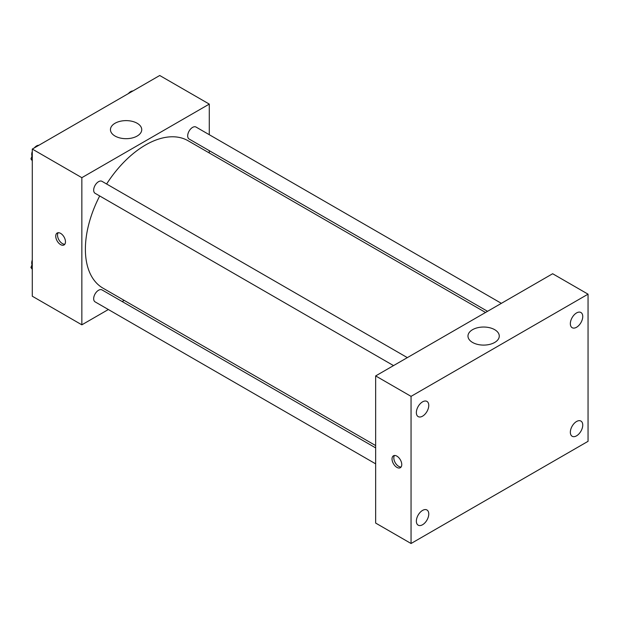 <?xml version="1.0" encoding="UTF-8"?>
<svg xmlns="http://www.w3.org/2000/svg" width="619" height="619" viewBox="0 0 619 619"><rect width="100%" height="100%" fill="white"/><g stroke="black" fill="none" stroke-linecap="round" stroke-linejoin="round"><path stroke-width="0.93" d="M108.356 309.523L81.847 324.828L32.289 296.215L32.289 149.063L159.725 75.495L209.284 104.1L209.284 134.71M124.179 300.393L122.175 301.546M99.698 195.96A85.105 49.133 120 0 0 85.383 249.209A85.105 49.133 120 0 0 103.009 288.168L375.656 445.579M485.544 312.479L188.114 140.761A85.105 49.133 120 0 0 106.607 183.998M209.284 150.665L209.284 152.986M81.847 324.828L81.847 177.676L209.284 104.1M501.367 303.341L196.03 127.057A6.91 3.985 120 0 0 190.706 128.914A6.91 3.985 120 0 0 187.689 135.863A6.91 3.985 120 0 0 189.12 139.027L487.548 311.318M375.656 447.893L102.011 289.909A6.91 3.985 120 0 0 96.688 291.758A6.91 3.985 120 0 0 93.67 298.706A6.91 3.985 120 0 0 95.102 301.871L375.656 463.848M393.529 365.605L95.102 193.306A6.91 3.985 -60 0 1 95.102 185.329A6.91 3.985 -60 0 1 102.011 181.344L407.341 357.627M81.847 177.676L32.289 149.063M115.033 136.041A15.645 9.03 180 0 1 110.453 129.65A15.645 9.03 180 0 1 126.098 120.62A15.645 9.03 180 0 1 141.743 129.65A15.645 9.03 180 0 1 132.079 137.998A15.645 9.03 180 0 1 115.033 136.041M65.475 241.805A6.886 3.977 60 0 1 64.051 244.954A6.886 3.977 60 0 1 57.165 240.977A6.886 3.977 60 0 1 57.165 233.03A6.886 3.977 60 0 1 62.473 234.872A6.886 3.977 60 0 1 65.475 241.805M64.825 244.234A6.886 3.977 60 0 1 58.952 239.948A6.886 3.977 60 0 1 58.178 232.721M375.656 523.07L375.656 375.919L552.651 273.737L588.05 294.172L588.05 441.324L411.055 543.505L375.656 523.07M411.055 543.505L411.055 396.361L375.656 375.919M401.762 464.567A6.886 3.977 60 0 1 400.338 467.716A6.886 3.977 60 0 1 393.452 463.747A6.886 3.977 60 0 1 393.452 455.801A6.886 3.977 60 0 1 398.76 457.642A6.886 3.977 60 0 1 401.762 464.567M411.055 396.361L588.05 294.172M494.689 342.454A15.645 9.03 180 0 1 477.636 344.412A15.645 9.03 180 0 1 467.979 336.071A15.645 9.03 180 0 1 483.625 327.033A15.645 9.03 180 0 1 499.27 336.071A15.645 9.03 180 0 1 494.689 342.454M576.544 312.943A8.774 5.06 120 0 0 570.347 323.691A8.774 5.06 120 0 0 572.157 327.699A8.774 5.06 120 0 0 580.932 322.638A8.774 5.06 120 0 0 580.932 312.51A8.774 5.06 120 0 0 576.544 312.943M422.56 401.847A8.774 5.06 120 0 0 416.355 412.587A8.774 5.06 120 0 0 418.173 416.602A8.774 5.06 120 0 0 426.948 411.542A8.774 5.06 120 0 0 426.948 401.414A8.774 5.06 120 0 0 422.56 401.847M422.56 510.412A8.774 5.06 120 0 0 416.355 521.152A8.774 5.06 120 0 0 418.173 525.167A8.774 5.06 120 0 0 426.948 520.107A8.774 5.06 120 0 0 426.948 509.979A8.774 5.06 120 0 0 422.56 510.412M576.544 421.508A8.774 5.06 120 0 0 570.347 432.248A8.774 5.06 120 0 0 572.157 436.263A8.774 5.06 120 0 0 580.932 431.203A8.774 5.06 120 0 0 580.932 421.075A8.774 5.06 120 0 0 576.544 421.508M401.112 466.997A6.886 3.977 60 0 1 395.239 462.718A6.886 3.977 60 0 1 394.465 455.483M32.289 160.816L30.95 158.913L32.289 155.462M35.484 147.221L44.854 141.813M32.289 159.687L30.95 158.913M32.289 151.415A6.91 3.985 120 0 0 31.724 154.379A6.91 3.985 120 0 0 32.018 156.15M38.68 145.256A6.91 3.985 120 0 0 34.324 147.887M129.51 92.935L138.873 87.534M132.698 90.97A6.91 3.985 120 0 0 128.342 93.608M32.289 269.381L30.95 267.478L32.289 264.027M32.289 268.251L30.95 267.478M32.289 259.98A6.91 3.985 120 0 0 31.724 262.943A6.91 3.985 120 0 0 32.018 264.715"/></g></svg>

